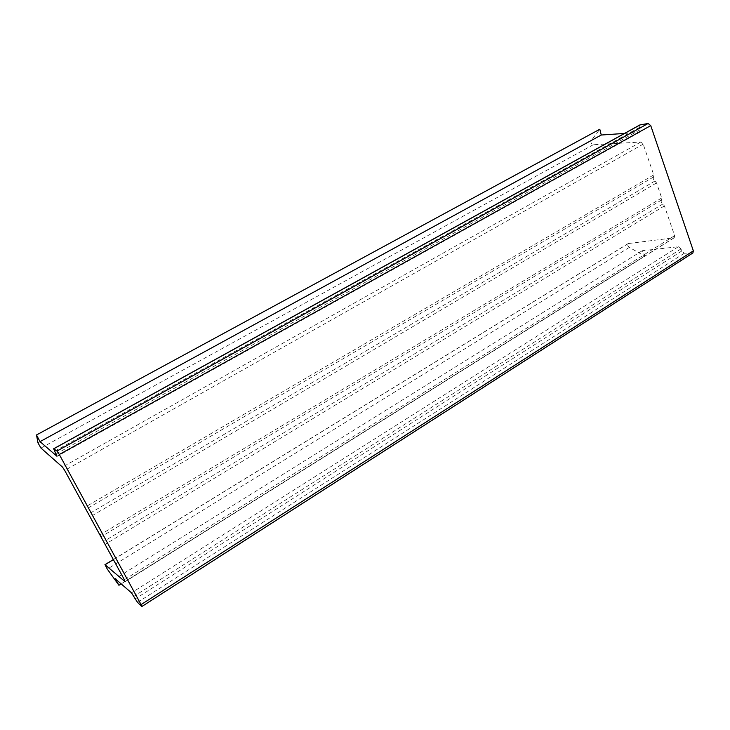 <?xml version="1.0" encoding="UTF-8"?>
<svg xmlns="http://www.w3.org/2000/svg" width="730" height="730" viewBox="0 0 730 730"><rect width="100%" height="100%" fill="white"/><g stroke="black" fill="none" stroke-linecap="round" stroke-linejoin="round"><path stroke-width="0.55" stroke-dasharray="3.65 2.74" d="M692.907 252.963L684.247 253.255L681.711 251.056L680.981 248.93L678.334 246.74L642.245 250.709L644.699 256.029L629.324 247.415C627.672 246.019 627.298 244.732 628.192 243.555L674.201 237.798L674.639 235.644L664.409 205.915L662.858 203.999C661.261 202.767 660.805 201.444 661.499 200.038L661.69 197.985L656.507 182.929L654.947 181.013C653.35 179.79 652.885 178.458 653.569 176.998L653.742 174.899L643.176 144.166L640.748 142.049L593.289 144.741C591.327 144.047 590.616 142.679 591.154 140.644L599.805 129.237M624.469 133.444L639.517 132.322L639.845 124.949M642.245 250.709L115.221 578.753M644.699 256.029L121.153 583.89M680.981 248.93L133.855 596.373M681.711 251.056L135.232 598.883M684.247 253.255L137.559 602.396M678.334 246.74L131.482 592.824M629.324 247.415L107.292 569.108M628.548 243.437L113.396 559.636M673.772 237.934L125.177 581.518M674.639 235.644L124.365 579.73M664.409 205.915L105.074 544.388M662.858 203.999L103.377 541.669M661.499 200.038L100.804 536.942M661.69 197.985L99.91 534.935M656.507 182.929L90.091 516.94M654.947 181.013L88.394 514.212M653.569 176.998L85.775 509.412M653.742 174.899L84.844 507.332M643.176 144.166L64.696 470.421M640.748 142.049L62.479 467.072M593.289 144.741L40.962 448.065M591.154 140.644L37.969 442.882M639.033 132.458L57.123 456.131M640.064 129.776L56.119 453.914M639.288 127.513L54.631 451.176M692.305 253.127L141.629 606.384M628.192 243.555L113.342 559.536M674.201 237.798L125.158 581.691M639.517 132.322L57.104 456.323"/><path stroke-width="1.09" d="M135.232 598.883L131.482 592.824L115.221 578.753L118.926 585.287L107.292 569.108L105.047 564.755L125.013 581.618L124.365 579.73L64.696 470.421L62.479 467.072L40.962 448.065L37.969 442.882L36.5 434.971L40.022 441.632L56.931 456.241L53.646 448.749L56.967 451.049L59.294 454.489L141.082 604.595L141.629 606.384L137.559 602.396L135.232 598.883M36.5 434.971L599.805 129.237L601.264 135.023L624.469 133.444M53.646 448.749L639.845 124.949L648.13 123.489L650.74 125.615L693.345 250.837L692.907 252.963L141.857 606.52M121.153 583.89L118.926 585.287M601.264 135.023L40.022 441.632M113.396 559.636L105.047 564.755M640.21 124.83L53.755 448.786M648.13 123.489L56.967 451.049M650.74 125.615L59.294 454.489M693.345 250.837L141.082 604.595M113.342 559.536L104.928 564.701"/></g></svg>
